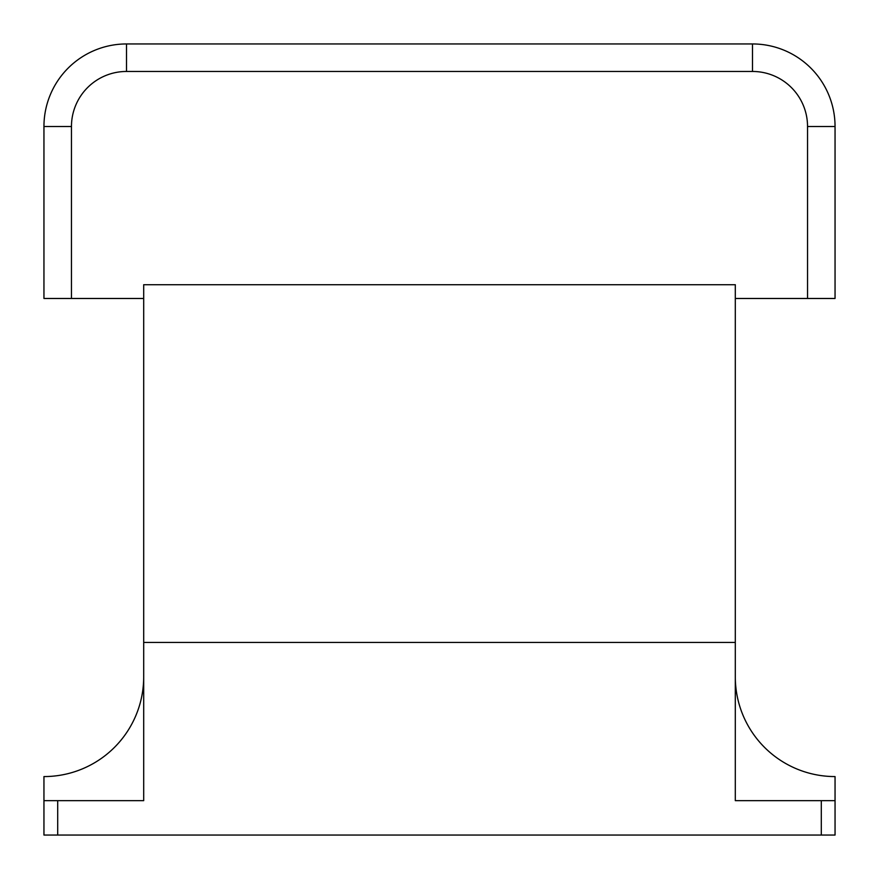 <?xml version="1.0" encoding="UTF-8"?>
<svg xmlns="http://www.w3.org/2000/svg" width="879" height="879" viewBox="0 0 879 879"><rect width="100%" height="100%" fill="white"/><g stroke="black" fill="none" stroke-linecap="round" stroke-linejoin="round"><path stroke-width="1.32" d="M821.294 835.05L43.95 835.05L43.95 800.659L143.695 800.659L143.695 642.439L735.305 642.439L735.305 284.719L735.305 298.475L835.05 298.475L835.05 126.499A82.549 82.549 0 0 0 752.501 43.95L126.499 43.95A82.549 82.549 0 0 0 43.95 126.499L43.95 298.475L143.695 298.475L143.695 284.719L735.305 284.719L143.695 284.719L143.695 642.439L735.305 642.439L735.305 800.659L835.05 800.659L835.05 835.05L821.294 835.05L821.294 800.659M735.305 800.659L735.305 676.83A99.745 99.745 0 0 0 835.05 776.575L835.05 800.659M143.695 800.659L143.695 676.83A99.745 99.745 0 0 1 43.95 776.575L43.95 800.659M766.257 45.104A82.549 82.549 0 0 1 833.896 112.743M57.706 835.05L57.706 800.659M71.463 298.475L71.463 126.499A55.036 55.036 0 0 1 126.499 71.463L752.501 71.463A55.036 55.036 0 0 1 807.537 126.499L807.537 298.475L807.537 126.499L835.05 126.499M71.463 126.499L43.95 126.499M126.499 71.463L126.499 43.95M752.501 71.463L752.501 43.95"/></g></svg>
